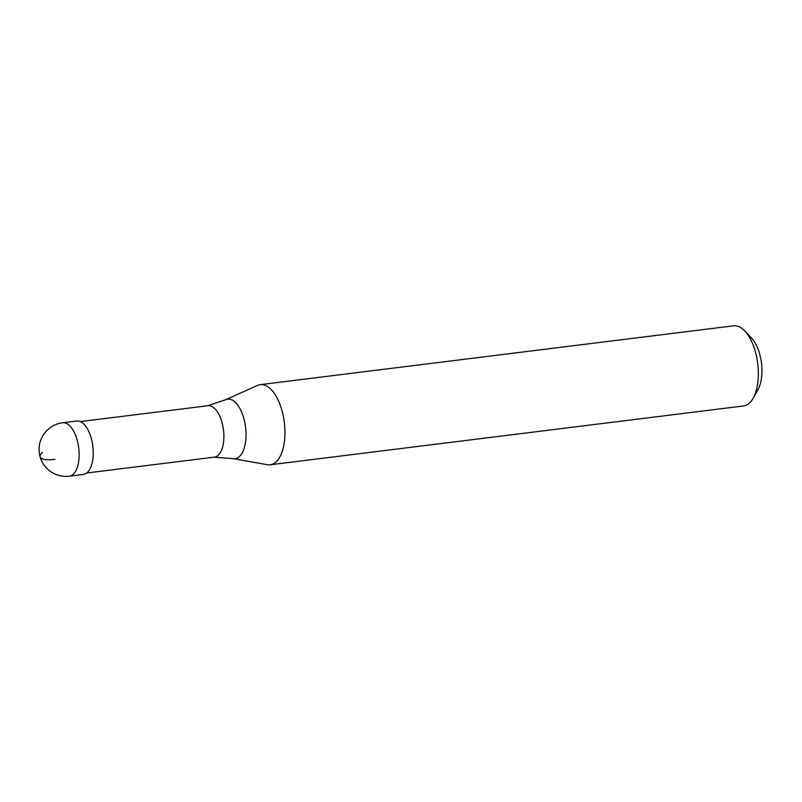 <?xml version="1.0" encoding="UTF-8"?>
<svg xmlns="http://www.w3.org/2000/svg" width="802" height="802" viewBox="0 0 802 802"><rect width="100%" height="100%" fill="white"/><g stroke="black" fill="none" stroke-linecap="round" stroke-linejoin="round"><path stroke-width="1.2" d="M62.656 422.754L76.741 421.01A26.917 12.842 82.9 0 1 91.137 437.872A26.917 12.842 -97.1 0 1 83.378 474.433L69.293 476.188A26.917 12.842 -97.1 0 0 77.052 439.626A26.917 12.842 82.9 0 0 62.656 422.754A26.917 26.917 0 0 0 40.1 456.889A26.917 26.917 0 0 0 69.293 476.188M80.33 421.581L208.009 405.712A25.915 12.361 82.9 0 1 221.863 421.942A25.915 12.361 -97.1 0 1 214.405 457.14L86.716 473M207.427 405.812L225.633 399.737L257.482 385.421A40.381 19.268 82.9 0 1 260.209 384.649A40.381 19.268 82.9 0 1 281.793 409.942A40.381 19.268 -97.1 0 1 270.174 464.789L743.574 405.952A40.381 19.268 -97.1 0 0 753.148 398.243A40.381 19.268 -97.1 0 0 755.193 351.116A40.381 19.268 82.9 0 0 744.787 330.945A40.381 19.268 82.9 0 0 733.609 325.812L260.209 384.649M744.787 330.945L751.564 338.073A30.957 14.767 82.9 0 1 759.544 353.542A30.957 14.767 -97.1 0 1 757.97 389.672L753.148 398.243M213.813 457.18L232.951 458.614L267.337 464.709A40.381 19.268 -97.1 0 0 270.174 464.789M42.496 452.388A26.917 7.388 164 0 0 54.907 459.325M225.633 399.737A29.985 14.306 82.9 0 1 243.688 417.952A29.985 14.306 -97.1 0 1 232.951 458.614"/></g></svg>
